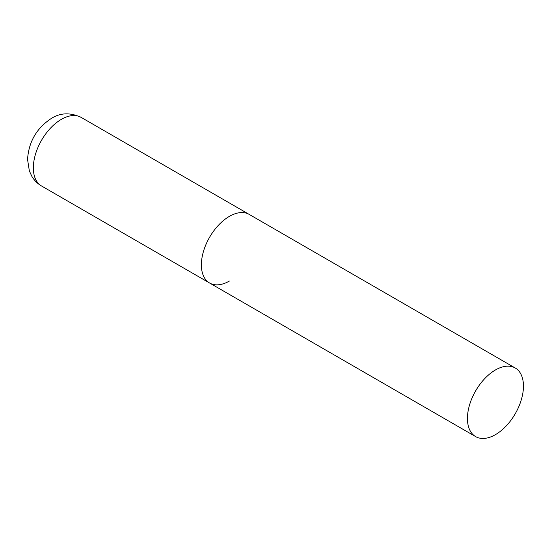<?xml version="1.0" encoding="UTF-8"?>
<svg xmlns="http://www.w3.org/2000/svg" width="551" height="551" viewBox="0 0 551 551"><rect width="100%" height="100%" fill="white"/><g stroke="black" fill="none" stroke-linecap="round" stroke-linejoin="round"><path stroke-width="0.83" d="M229.388 281.044A39.603 22.867 -60 0 1 209.587 283A39.603 22.867 -60 0 1 203.512 251.263A39.603 22.867 -60 0 1 229.388 216.364A39.603 22.867 -60 0 1 249.19 214.401A39.603 22.867 120 0 0 218.671 225.015A39.603 22.867 120 0 0 201.384 264.873A39.603 22.867 120 0 0 209.587 283L41.552 185.99A39.603 22.867 -60 0 1 35.478 154.252A39.603 22.867 -60 0 1 61.354 119.353A39.603 22.867 -60 0 1 81.155 117.391C70.342 112.376 60.445 112.7 51.45 118.369C36.683 128.066 28.714 141.745 27.55 159.411L29.348 170.92L31.91 176.444C34.307 180.446 37.516 183.621 41.552 185.99M523.45 386.141A39.603 22.867 120 0 0 515.247 368.006A39.603 22.867 120 0 0 484.728 378.62A39.603 22.867 120 0 0 467.441 418.478A39.603 22.867 120 0 0 475.644 436.606A39.603 22.867 120 0 0 506.162 425.999A39.603 22.867 120 0 0 523.45 386.141M515.247 368.006L81.155 117.391M209.587 283L475.644 436.606"/></g></svg>

